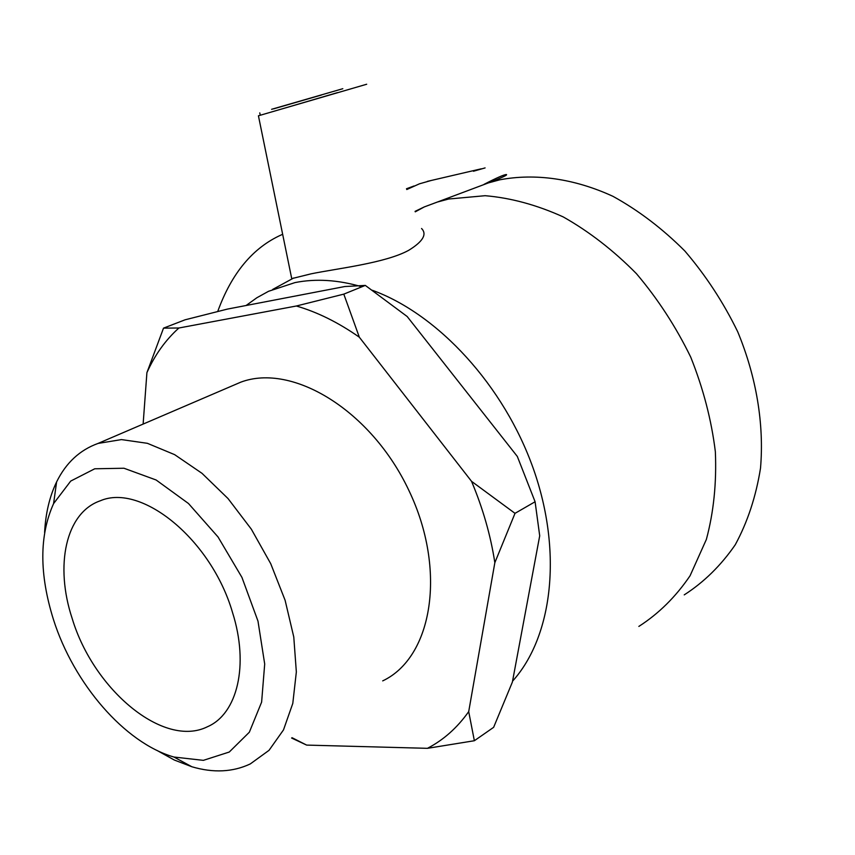 <?xml version="1.0" encoding="UTF-8"?>
<svg xmlns="http://www.w3.org/2000/svg" width="855" height="855" viewBox="0 0 855 855"><rect width="100%" height="100%" fill="white"/><g stroke="black" fill="none" stroke-linecap="round" stroke-linejoin="round"><path stroke-width="1.28" d="M359.335 337.212L343.806 294.131L365.309 285.41L407.183 316.521L517.318 456.442L535.091 501.757L539.708 535.807L512.38 682.087L493.634 727.327L474.365 740.729L468.7 711.627L494.842 562.686L515.009 513.342L471.554 481.344L359.335 337.212C338.388 322.517 317.387 312.107 296.343 306.005L178.887 327.999L163.519 328.138L146.91 372.662L143.127 424.08M515.009 513.342L535.091 501.757M291.598 738.025L306.646 745.09L427.436 748.328L474.365 740.729M365.309 285.41L344.8 286.532L227.462 309.083L185.097 319.802L163.519 328.138M343.806 294.131L296.343 306.005M146.91 372.662C154.862 354.911 165.517 340.023 178.887 327.999M306.646 745.09L292.068 737.726M468.7 711.627C457.265 727.765 443.51 740.003 427.436 748.328M471.554 481.344C482.915 508.362 490.674 535.476 494.842 562.686M231.566 386.118L240.832 382.142C292.581 362.723 371.316 410.582 408.904 490.481C447.09 570.125 432.534 657.399 382.709 680.879M217.726 311.487C231.652 273.098 252.995 247.501 281.744 234.698L282.652 234.313M431.209 180.48L419.463 183.814L406.766 189.532M361.879 286.799C338.12 279.852 315.816 278.452 294.964 282.599L268.566 291.288L256.885 297.732L246.08 305.513M512.562 681.157C552.629 636.676 562.793 552.052 533.381 468.829C504.001 385.626 438.145 314.191 372.32 290.273M415.07 211.356L424.262 206.931L437.322 202.058L448.619 199.023L485.138 195.699C510.852 197.89 536.865 204.954 563.199 216.903C589.191 231.577 613.601 250.504 636.441 273.675C657.826 298.919 675.931 326.738 690.733 357.144C703.238 388.405 711.456 419.933 715.357 451.729C716.672 482.979 713.679 512.22 706.358 539.452L690.071 575.757C675.803 596.769 658.735 613.655 638.856 626.416M421.579 228.509C427.201 234.27 422.969 241.495 408.882 250.205C385.808 263.094 336.699 268.545 311.038 273.846L291.726 278.634L258.424 115.788L366.699 84.239L258.424 115.788M53.438 619.49C39.234 574.026 39.277 535.401 53.587 503.606L70.719 481.076L94.734 468.786L123.964 468.241L156.123 479.997L188.463 503.499L218.014 536.94L241.944 577.403L257.986 621.125L264.697 664.004L261.619 702.115L249.339 732.222L229.258 752.037L203.362 760.352L173.95 757.038C124.68 742.995 73.701 683.551 53.438 619.49M156.775 750.316L174.302 760.02L191.883 766.764C213.344 773.091 232.817 772.151 250.28 763.932L269.026 750.337L283.486 729.914L292.795 703.419L296.343 671.955L293.778 636.996L285.11 600.285L270.736 563.712L251.359 529.213L228.039 498.572L202.004 473.328L174.655 454.657L147.359 443.307L121.453 439.588L98.058 443.424C79.814 449.997 65.995 462.833 56.601 481.931C49.579 496.499 45.582 513.363 44.61 532.505M72.258 618.753C54.549 565.604 65.675 512.744 100.217 500.816C141.396 482.84 211.42 539.665 232.528 612.522C249.233 665.094 237.412 713.84 207.509 726.718C163.893 748.606 93.74 689.996 72.258 618.753M337.415 92.639L276.454 110.53L337.415 92.639M321.566 94.98L273.611 108.852L321.566 94.98M271.612 109.301L342.823 88.706L271.612 109.301M475.241 187.833L488.504 182.863L499.737 179.817C535.07 173.105 574.207 178.492 612.982 196.34C638.546 210.416 662.486 228.638 684.834 250.985C705.728 275.363 723.351 302.275 737.694 331.719C756.44 376.937 764.252 424.326 760.512 468.177C755.991 496.509 747.58 522.031 735.257 544.763C721 565.454 703.986 582.159 684.235 594.877M485.095 167.911L473.446 171.246M281.744 234.698L282.663 234.366M406.478 188.763L414.044 185.973M272.649 289.46L293.714 277.993M415.252 211.837L424.262 206.931M173.95 757.038L191.883 766.764M53.587 503.606L56.601 481.931M98.058 443.424L240.832 382.142M437.322 202.058L488.504 182.863C502.045 177.616 507.988 174.837 506.342 174.538C503.852 174.677 496.413 177.958 484.005 184.37M259.77 112.881L260.23 115.126M427.35 181.378L481.28 168.809"/></g></svg>
